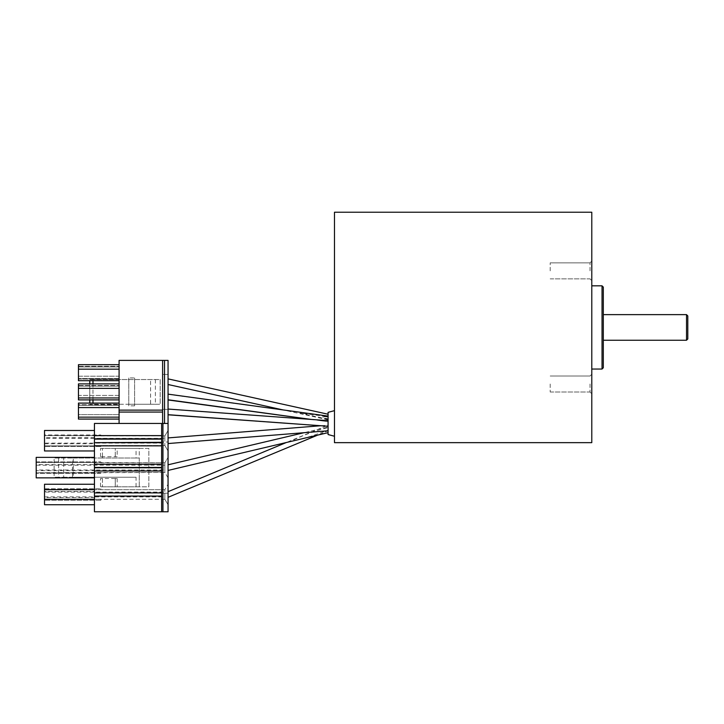 <?xml version="1.0" encoding="UTF-8"?>
<svg xmlns="http://www.w3.org/2000/svg" width="724" height="724" viewBox="0 0 724 724"><rect width="100%" height="100%" fill="white"/><g stroke="black" fill="none" stroke-linecap="round" stroke-linejoin="round"><path stroke-width="0.54" stroke-dasharray="3.62 2.71" d="M328.072 412.363L328.072 434.536M334.479 423.45L334.479 410.644L334.479 423.45M603.309 367.765L603.309 287.111M602.033 285.826L602.033 369.041M591.789 442.654L591.789 212.222M591.789 270.857L591.789 280.622L591.789 270.857M590.024 270.857L590.024 262.857L590.024 270.857M550.186 270.857L550.186 262.857L550.186 270.857M591.789 384.01L591.789 393.775L591.789 384.01M590.024 384.01L590.024 392.01L590.024 384.01M550.186 384.01L550.186 392.01L550.186 384.01M334.479 442.654L334.479 212.222M686.524 314.632L686.524 340.235M687.8 338.959L687.8 315.917M591.789 327.438L591.789 285.826L591.789 327.438M94.446 435.613L94.446 437.685L94.446 435.613L44.517 435.613L94.446 435.613L44.517 435.613L44.517 434.97L100.844 434.97L44.517 434.97L44.517 438.328L164.855 438.328L164.855 435.929L168.058 430.49L168.058 450.971L164.855 445.532L164.855 435.929L164.855 445.532L164.855 443.133L44.517 443.133L44.517 445.848L94.446 445.848L44.517 445.848L44.517 435.613L164.855 435.929L168.058 430.49L168.058 450.971L164.855 445.532L94.446 445.532L94.446 443.767L94.446 445.848L44.517 445.848L44.517 446.491L44.517 445.848L94.446 445.848M161.651 423.45L162.619 423.45L162.619 409.368L168.058 409.368L168.058 374.417L162.619 374.417L168.058 374.417L168.058 360.398L162.619 360.398L162.619 423.45L162.619 409.368L168.058 409.368L168.058 423.45L162.936 423.45L168.058 423.45L168.058 442.011L161.651 442.011L161.651 423.45L161.651 511.778L168.058 511.778L168.058 442.011L161.651 442.011L161.651 423.45L119.089 423.45L162.936 423.45L94.446 423.45L94.446 511.778L161.651 511.778L161.651 493.216L168.058 493.216L161.651 493.216L161.651 511.778M58.599 458.011L58.599 477.216L54.119 477.216L54.119 458.011L54.119 477.216L63.721 477.216L63.721 458.011L54.119 458.011L139.252 458.011L139.252 486.818L100.527 486.818L100.527 478.492L117.17 478.492L115.252 478.492L115.252 486.818L115.252 478.492M117.17 478.492L117.17 486.818L115.252 486.818L148.854 486.818L148.854 448.409L139.252 448.409L139.252 486.818L148.854 486.818L148.854 448.409L115.252 448.409L115.252 456.735L117.17 456.735L100.527 456.735L102.446 456.735L102.446 458.011L136.049 458.011L136.049 448.409L139.252 448.409L139.252 458.011L136.049 458.011M136.049 486.818L136.049 477.216L102.446 477.216L102.446 486.818L102.446 477.216L72.481 477.216L73.323 477.216L73.323 458.011L63.721 458.011M100.527 478.492L102.446 478.492M102.446 456.735L102.446 448.409L102.446 458.011L73.323 458.011M100.527 456.735L100.527 448.409L136.049 448.409M136.049 477.216L58.599 477.216M72.481 477.216L72.481 458.011M63.721 477.216L73.323 477.216M117.17 486.818L100.527 486.818M115.252 456.735L115.252 448.409L117.17 448.409L117.17 456.735M100.527 448.409L117.17 448.409M94.446 484.256L94.446 504.737L94.446 484.256L44.517 484.256L44.517 504.737L94.446 504.737M164.855 499.298L94.446 499.298L100.844 499.298L100.844 500.257L100.844 499.298L94.446 499.298L164.855 499.298L164.855 496.899L164.855 499.298L168.058 504.737L168.058 484.256L168.058 504.737L164.855 499.298L164.855 489.696L168.058 484.256L164.855 489.696L164.855 492.094L164.855 489.696L94.446 489.696L164.855 489.696M44.517 496.899L164.855 496.899L164.855 492.094L44.517 492.094L44.517 497.533L94.446 497.533L94.446 499.614L44.517 499.614L44.517 489.379L94.446 489.379L44.517 489.379L94.446 489.379L44.517 489.379L44.517 488.736L100.844 488.736L44.517 488.736L44.517 492.094M100.844 489.696L100.844 488.736M94.446 489.379L94.446 491.46L44.517 491.46M94.446 489.696L94.446 491.46M44.517 497.533L44.517 499.614L94.446 499.614L94.446 497.533M94.446 499.614L44.517 499.614L44.517 500.257L44.517 499.614L94.446 499.614M100.844 500.257L44.517 500.257L100.844 500.257M94.446 438.807L94.446 430.49L44.517 430.49L44.517 450.971L94.446 450.971L94.446 442.654M94.446 430.49L94.446 450.971M94.446 442.328L94.446 439.133M94.446 457.369L36.2 457.369L36.2 477.858L94.446 477.858M36.2 461.849L100.844 461.849L36.2 461.849L36.2 465.215L164.855 465.215L164.855 462.808L164.855 470.012L36.2 470.012L36.2 472.736L94.446 472.736L36.2 472.736L36.2 462.491L94.446 462.491L36.2 462.491L94.446 462.491L36.2 462.491L36.2 461.849M94.446 464.573L94.446 462.491L164.855 462.808L168.058 457.369L164.855 462.808L94.446 462.808L94.446 464.573L36.2 464.573M36.2 465.215L36.2 470.012M164.855 462.808L164.855 472.41L168.058 477.858L168.058 457.369L168.058 477.858L164.855 472.41L164.855 470.012L164.855 472.41L94.446 472.736L94.446 470.654L36.2 470.654M164.855 472.41L94.446 472.41L94.446 470.654M94.446 472.736L36.2 472.736L36.2 473.369L36.2 472.736L94.446 472.41M100.844 473.369L36.2 473.369L100.844 473.369L100.844 472.41M94.446 435.929L164.855 435.929M100.844 435.929L100.844 434.97M94.446 437.685L44.517 437.685M44.517 438.328L44.517 443.133M44.517 443.767L94.446 443.767M100.844 446.491L44.517 446.491L100.844 446.491L100.844 445.532L94.446 445.532L100.844 445.532M164.855 445.532L94.446 445.532M328.072 427.033L328.072 432.662L328.072 430.192L310.623 436.373L301.655 438.726C299.284 439.088 294.324 440.925 293.618 439.921C304.632 434.599 316.117 430.499 328.072 427.631L328.072 427.033L304.035 432.708M328.072 430.192L328.072 430.789L317.646 435.124M168.058 491.677L168.058 497.316L168.058 491.677M328.072 430.789L328.072 425.16L328.072 430.789L328.072 425.16L286.306 442.527M328.072 426.264L328.072 423.45L328.072 426.264L328.072 423.45L328.072 426.264L320.768 425.739L328.072 425.16L328.072 427.631M168.058 464.799L168.058 470.428L168.058 464.799M168.058 437.911L168.058 443.55L168.058 437.911M168.058 411.875L168.058 409.051L168.058 411.875M328.072 419.268L328.072 421.712L328.072 419.268L328.072 419.866L328.072 419.268L300.125 413.051L328.072 416.698L328.072 416.101L328.072 420.653L320.994 420.128L320.994 420.771L328.072 421.712L320.587 420.707L320.587 420.092M325.999 416.59L322.515 417.114L325.999 418.635M168.058 381.693L168.058 384.507L168.058 381.693M328.072 420.653L328.072 416.698M168.058 397.15L168.058 399.965L168.058 397.15M168.058 411.983L168.058 409.169L168.058 411.983M168.058 396.951L168.058 399.766L168.058 396.951M168.058 423.45L162.619 423.45M162.619 374.417L162.619 360.398L162.619 374.417M162.619 410.137L119.089 410.137M119.089 412.056L162.619 412.056M78.445 405.331L119.089 405.331L78.445 405.331L78.445 404.055L79.088 404.689L78.445 404.055L78.445 407.576L119.089 407.576L119.089 414.617L119.089 403.096L78.445 403.096L78.445 419.096L119.089 419.096L119.089 405.331L119.089 416.852L78.445 416.852L78.445 418.137L79.088 417.495L78.445 418.137L78.445 416.852L78.445 418.137L79.088 417.495L78.445 418.137L78.445 405.331L119.089 405.331L119.089 404.689L79.088 404.689L78.445 404.055L78.445 405.331L119.089 405.331L119.089 416.852L78.445 416.852L119.089 416.852L119.089 417.495L79.088 417.495L119.089 417.495L119.089 414.617L78.445 414.617L78.445 403.096L78.445 419.096L119.089 419.096L78.445 419.096L78.445 414.617L78.445 416.852L119.089 416.852L119.089 403.096L78.445 403.096L119.089 403.096L119.089 419.096L119.089 414.617L78.445 414.617L78.445 416.852L119.089 416.852L119.089 417.495L119.089 416.852L78.445 416.852L78.445 405.331L78.445 407.576L119.089 407.576L119.089 405.331L78.445 405.331L78.445 404.055L79.088 404.689L119.089 404.689M78.445 414.617L78.445 407.576L78.445 414.617L119.089 414.617M119.089 417.495L79.088 417.495L119.089 417.495M119.089 403.096L119.089 419.096M119.089 383.892L78.445 383.892L78.445 399.892L119.089 399.892L119.089 386.127L119.089 397.648L78.445 397.648L78.445 398.933L79.088 398.291L78.445 398.933L78.445 397.648L78.445 398.933L79.088 398.291L78.445 398.933L78.445 397.648L119.089 397.648L119.089 395.413L78.445 395.413L78.445 386.127L119.089 386.127L119.089 385.494L119.089 397.648L78.445 397.648L78.445 386.127L78.445 397.648L119.089 397.648L78.445 397.648L119.089 397.648L119.089 385.494L119.089 386.127L78.445 386.127L78.445 384.851L79.088 385.494L78.445 384.851L78.445 386.127L119.089 386.127L78.445 386.127L78.445 388.372L119.089 388.372L119.089 383.892L119.089 399.892L78.445 399.892L78.445 388.372L119.089 388.372L119.089 383.892L78.445 383.892L78.445 395.413L119.089 395.413L119.089 388.372L119.089 399.892L78.445 399.892L78.445 383.892L119.089 383.892L119.089 399.892M119.089 398.291L79.088 398.291L119.089 398.291L79.088 398.291L119.089 398.291L119.089 397.648L119.089 398.291M79.088 385.494L119.089 385.494L79.088 385.494L78.445 384.851L79.088 385.494L119.089 385.494L79.088 385.494M119.089 364.688L78.445 364.688L78.445 369.168L119.089 369.168L119.089 378.453L78.445 378.453L78.445 379.729L79.088 379.086L78.445 379.729L78.445 378.453L78.445 379.729L79.088 379.086L78.445 379.729L78.445 366.932L119.089 366.932L119.089 378.453L78.445 378.453L119.089 378.453L119.089 376.209L78.445 376.209L78.445 378.453L78.445 366.932L78.445 378.453L119.089 378.453L78.445 378.453L119.089 378.453L119.089 366.29L119.089 366.932L78.445 366.932L78.445 365.647L79.088 366.29L78.445 365.647L78.445 366.932L119.089 366.932L78.445 366.932L78.445 369.168L119.089 369.168L119.089 364.688L78.445 364.688L78.445 380.688L119.089 380.688L119.089 364.688L119.089 380.688L78.445 380.688L78.445 369.168L78.445 376.209L119.089 376.209L119.089 369.168L119.089 380.688L78.445 380.688L78.445 364.688L119.089 364.688L119.089 380.688M119.089 379.086L79.088 379.086L119.089 379.086L119.089 378.453L119.089 379.086L79.088 379.086L119.089 379.086L119.089 378.453L119.089 379.086M79.088 366.29L119.089 366.29L79.088 366.29L78.445 365.647L79.088 366.29L119.089 366.29L79.088 366.29M78.445 388.372L119.089 388.372M78.445 386.127L119.089 386.127L78.445 386.127L78.445 384.851L78.445 386.127M78.445 369.168L119.089 369.168M78.445 366.932L119.089 366.932L78.445 366.932L78.445 365.647L78.445 366.932M162.619 360.398L119.089 360.398L119.089 423.45M155.388 379.539L155.388 404.245L160.194 404.245L160.194 379.539L128.763 379.539L128.763 377.937L134.592 377.937L134.592 404.245L160.194 404.245L160.194 379.539L89.785 379.539L89.785 403.096M134.592 377.937L134.592 405.847L134.592 404.245L128.763 404.245L128.763 379.539L89.785 379.539L89.785 380.688M134.592 405.847L128.763 405.847L128.763 404.245L89.785 404.245L150.592 404.245L150.592 379.539M128.763 405.847L128.763 377.937M89.785 399.892L89.785 383.892M150.592 404.245L155.388 404.245M92.98 404.245L92.98 403.096M92.98 399.892L92.98 383.892M92.98 380.688L92.98 379.539M162.936 493.216L162.936 511.778M162.936 423.45L162.936 442.011M164.538 409.368L164.538 423.45M164.538 360.398L164.538 374.417M590.024 262.857L591.789 261.102L590.024 262.857L550.186 262.857L590.024 262.857M590.024 376.009L591.789 374.254L590.024 376.009L550.186 376.009L590.024 376.009M550.186 392.01L590.024 392.01L591.789 393.775L590.024 392.01L550.186 392.01M550.186 278.858L590.024 278.858L591.789 280.622L590.024 278.858L550.186 278.858M328.072 419.866L283.129 409.938M320.994 420.771L310.705 419.377M320.587 420.707L311.039 419.395M168.058 409.169L320.994 420.128M168.058 394.336L328.072 416.101"/><path stroke-width="1.09" d="M334.479 436.246L328.072 434.536L328.072 412.363L334.479 410.644M602.033 285.826L603.309 287.111L603.309 367.765L602.033 369.041L602.033 285.826L591.789 285.826M591.789 327.438L591.789 442.654L334.479 442.654L334.479 212.222L591.789 212.222L591.789 327.438M686.524 314.632L687.8 315.917L687.8 338.959L686.524 340.235L686.524 314.632L603.309 314.632M161.651 467.451L94.446 467.451L94.446 464.256L161.651 464.256M94.446 464.256L94.446 445.848L161.651 445.848M94.446 445.848L94.446 442.654L161.651 442.654M161.651 439.133L94.446 439.133L94.446 442.654L161.651 442.328M161.651 467.776L94.446 467.776L94.446 470.971L161.651 470.971M94.446 470.971L94.446 492.899L161.651 492.899M94.446 492.899L94.446 496.094L161.651 496.094M94.446 496.094L94.446 511.778L161.651 511.778L161.651 423.45L164.538 423.45L164.538 360.398L168.058 360.398L168.058 423.45L164.538 423.45M162.619 423.45L162.619 360.398L119.089 360.398L119.089 423.45L94.446 423.45L94.446 435.613L161.651 435.613M168.058 423.45L168.058 511.778L161.651 511.778M161.651 438.807L94.446 438.807L94.446 435.613M94.446 484.256L44.517 484.256L44.517 489.696L94.446 489.696M94.446 499.298L44.517 499.298L44.517 504.737L94.446 504.737M44.517 499.298L44.517 489.696M94.446 450.971L44.517 450.971L44.517 430.49L94.446 430.49M94.446 477.858L36.2 477.858L36.2 457.369L94.446 457.369M317.646 435.124L168.058 497.316M286.306 442.527L168.058 491.677M328.072 432.662L168.058 470.428M304.035 432.708L168.058 464.799M328.072 430.789L168.058 443.55M168.058 414.798L320.768 425.739L168.058 437.911M325.999 418.635L328.072 419.268M168.058 409.051L328.072 420.653M162.619 410.137L119.089 410.137M119.089 412.056L162.619 412.056M119.089 423.45L161.651 423.45M119.089 403.096L78.445 403.096L78.445 407.576L119.089 407.576M78.445 407.576L78.445 419.096L119.089 419.096M119.089 383.892L78.445 383.892L78.445 388.372L119.089 388.372M78.445 388.372L78.445 399.892L119.089 399.892M119.089 364.688L78.445 364.688L78.445 369.168L119.089 369.168M78.445 369.168L78.445 380.688L119.089 380.688M89.785 403.096L89.785 399.892M89.785 383.892L89.785 380.688M92.98 403.096L92.98 399.892M92.98 383.892L92.98 380.688M162.619 360.398L164.538 360.398M328.072 416.698L325.999 416.59M162.936 511.778L162.936 423.45M602.033 369.041L591.789 369.041M686.524 340.235L603.309 340.235M168.058 414.689L328.072 426.264M283.129 409.938L168.058 384.507M310.705 419.377L168.058 399.965M311.039 419.395L168.058 399.766M168.058 394.137L328.072 416.101M168.058 378.878L328.072 414.228"/></g></svg>
